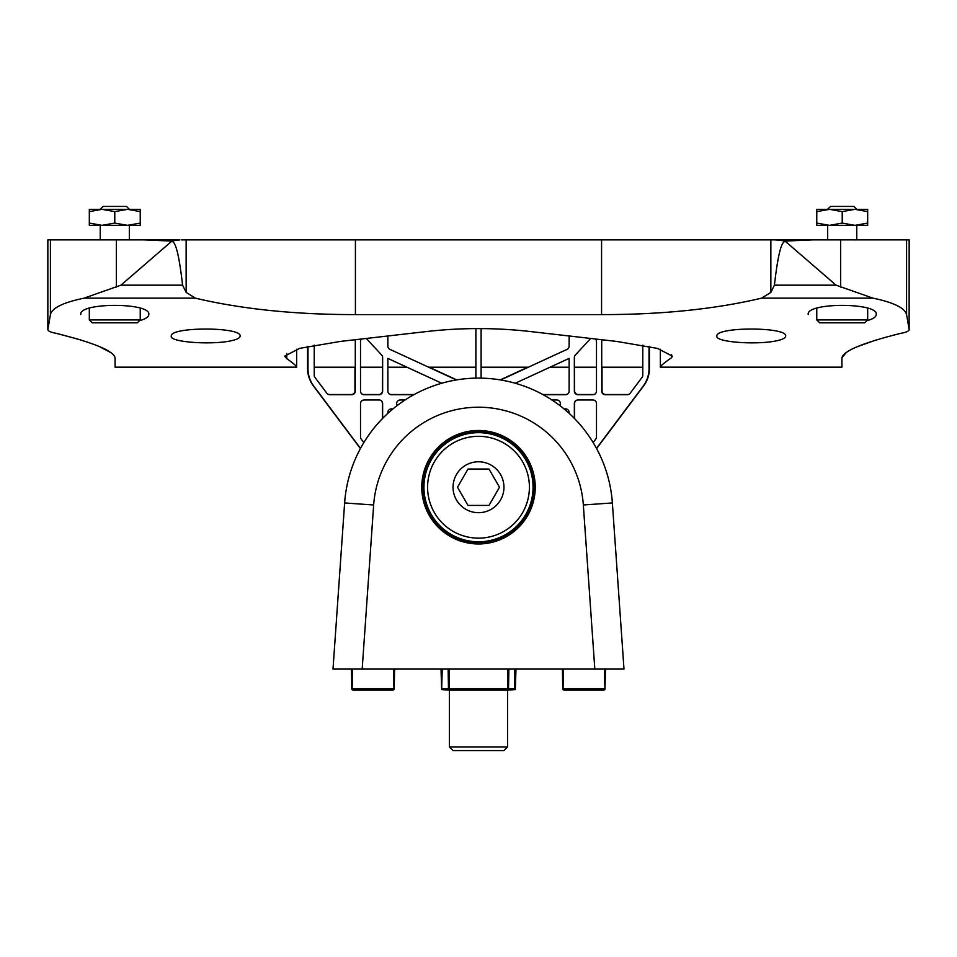 <?xml version="1.0" encoding="UTF-8"?>
<svg xmlns="http://www.w3.org/2000/svg" width="957" height="957" viewBox="0 0 957 957"><rect width="100%" height="100%" fill="white"/><g stroke="black" fill="none" stroke-linecap="round" stroke-linejoin="round"><path stroke-width="1.44" d="M100.234 239.896L100.234 225.35L102.052 225.35L89.324 225.35L89.324 223.077L102.052 225.35L114.78 223.077L127.508 225.35L140.236 223.077L140.236 225.35L127.508 225.35L129.327 225.35L129.327 239.896M102.052 225.35L127.508 225.35M89.324 211.617L89.324 209.344L140.236 209.344L140.236 211.617L127.508 209.344L114.78 211.617L102.052 209.344L89.324 211.617L89.324 223.077M114.78 211.617L114.78 223.077M140.236 211.617L140.236 223.077M102.052 209.344L127.508 209.344M827.673 239.896L827.673 225.35L829.492 225.35L816.764 225.35L816.764 223.077L829.492 225.35L842.22 223.077L854.948 225.35L867.676 223.077L867.676 225.35L854.948 225.35L856.766 225.35L856.766 239.896M829.492 225.35L854.948 225.35M816.764 211.617L816.764 209.344L867.676 209.344L867.676 211.617L854.948 209.344L842.22 211.617L829.492 209.344L816.764 211.617L816.764 223.077M842.22 211.617L842.22 223.077M867.676 211.617L867.676 223.077M829.492 209.344L854.948 209.344M393.435 669.087L393.985 689.566L392.789 690.188L353.253 690.188L352.056 689.566L352.619 669.087M351.793 688.753L351.446 669.087L351.793 688.753M394.248 688.753L394.595 669.087M352.655 669.087L349.999 669.087M604.381 669.087L604.944 689.566L603.747 690.188L564.211 690.188L563.015 689.566L563.565 669.087M562.752 688.753L562.405 669.087L562.752 688.753M604.944 689.566L605.554 669.087L604.944 689.566M607.001 669.087L604.346 669.087M515.967 669.087L515.356 689.566L507.593 690.188M449.407 690.188L441.644 689.566L441.033 669.087M448.127 669.087L448.474 688.753L442.242 688.753L441.644 689.566L442.242 669.087M515.356 689.566L514.758 688.753L515.356 689.566M448.474 688.753L448.737 689.566L449.335 688.753L448.737 689.566L449.922 690.188L507.078 690.188L508.263 689.566L507.665 688.753L508.263 689.566L508.526 688.753L508.873 669.087M507.593 690.081L507.593 746.927L449.407 746.927L449.407 690.081M507.593 746.927L503.956 750.563L453.044 750.563L449.407 746.927M478.5 541.782A54.561 54.561 0 0 1 431.248 459.946A54.561 54.561 0 0 1 525.752 459.946A54.561 54.561 0 0 1 478.5 541.782M478.5 512.689A25.456 25.456 0 0 1 456.453 474.505A25.456 25.456 0 0 1 500.547 474.505A25.456 25.456 0 0 1 478.5 512.689M489.003 469.038L467.997 469.038L457.506 487.233L467.997 505.416L489.003 505.416L499.494 487.233L489.003 469.038M478.5 538.145A50.924 50.924 0 0 1 434.406 461.764A50.924 50.924 0 0 1 522.594 461.764A50.924 50.924 0 0 1 478.5 538.145M623.988 669.087L333.012 669.087L344.628 502.951A134.195 134.195 0 0 1 478.5 378.111A134.195 134.195 0 0 1 612.372 502.951A134.195 134.195 0 0 0 478.5 378.111A134.195 134.195 0 0 0 344.628 502.951L373.661 504.985A105.103 105.103 0 0 1 478.5 407.215A105.103 105.103 0 0 1 583.339 504.985L612.372 502.951L623.988 669.087M619.358 602.874L618.09 584.727L619.358 602.874M533.791 487.233A55.291 55.291 0 0 1 450.855 535.107A55.291 55.291 0 0 1 450.855 439.347A55.291 55.291 0 0 1 533.791 487.233A55.291 55.291 0 0 1 450.855 535.107A55.291 55.291 0 0 1 450.855 439.347A55.291 55.291 0 0 1 533.791 487.233M137.329 322.832L92.231 322.832L137.329 322.832L140.236 319.913L140.236 308.31M100.234 209.272L103.069 206.437L126.491 206.437L129.327 209.272M864.769 322.832L819.671 322.832L864.769 322.832L867.676 319.913L867.676 308.31M827.673 209.272L830.509 206.437L853.931 206.437L856.766 209.272M140.177 320.511C145.859 318.837 148.73 316.851 148.79 314.542C151.373 302.34 78.235 302.328 80.783 314.542M230.505 340.907C236.786 339.627 239.98 338.06 240.087 336.182C242.444 326.672 169.018 326.672 171.327 336.182C169.377 342.139 210.803 345.07 230.505 340.907M120.929 285.174L182.584 285.174C178.935 253.222 175.035 238.831 170.884 241.977L120.929 285.174L84.049 298.153C63.27 302.472 52.061 307.951 50.422 314.602L47.874 329.316C47.73 330.955 50.434 332.27 55.984 333.287C93.965 342.75 113.668 350.92 115.079 357.822L115.079 367.153L296.658 367.153C296.646 366.136 293.356 363.301 286.777 358.636L286.777 353.384M846.179 352.595L841.921 357.822L841.921 367.153L660.342 367.153C660.354 366.064 664.098 362.906 671.587 357.679L672.34 356.16L657.447 348.396L616.643 341.422L531.925 331.72C496.252 327.545 460.628 327.545 425.075 331.72L340.357 341.422L299.613 348.372L284.672 356.16L286.777 358.636M841.921 357.822C843.273 350.956 862.963 342.773 901.016 333.287C906.566 332.27 909.27 330.955 909.126 329.316L909.15 239.896L181.543 239.896M909.15 239.896L909.126 329.316L906.578 314.602L906.578 239.896M770.852 239.896L770.852 292.399L774.416 285.174C778.065 253.222 781.965 238.831 786.116 241.977L836.071 285.174L872.951 298.153C893.647 302.436 904.855 307.927 906.578 314.602M770.852 292.399L761.628 298.153C715.082 309.147 661.73 314.638 601.57 314.602L601.57 239.896M84.049 298.153L195.372 298.153C241.834 309.147 295.187 314.626 355.43 314.602L601.57 314.602M47.85 329.531L47.85 239.896L47.85 329.531L47.85 239.896L179.868 239.896L170.884 241.032L144.495 239.896M776.079 340.907C782.359 339.627 785.553 338.06 785.673 336.182C788.03 326.672 714.592 326.672 716.913 336.182C714.963 342.139 756.389 345.07 776.079 340.907M867.616 320.511C873.298 318.837 876.157 316.851 876.217 314.542C878.813 302.34 805.674 302.328 808.222 314.542M110.821 352.595L99.277 346.53M80.855 339.962L58.15 333.802M876.145 339.962L857.723 346.53M314.219 367.201L355.286 367.201M428.64 367.201L475.892 367.201L475.88 378.135L475.892 328.574M481.108 328.574L481.108 378.135L481.12 367.201L528.36 367.201M601.714 367.201L642.781 367.201M354.975 367.201L354.975 390.887A3.637 3.637 0 0 1 351.339 394.523L329.411 394.523A3.637 3.637 0 0 1 327.689 394.093M629.311 394.093A3.637 3.637 0 0 1 627.589 394.523L605.661 394.523A3.637 3.637 0 0 1 602.025 390.887L602.025 367.201M456.716 379.893L429.167 367.201M527.833 367.201L500.284 379.893M574.356 367.201L574.595 390.887A3.637 3.637 0 0 0 578.231 394.523L593.149 394.523A3.637 3.637 0 0 0 595.266 393.841M361.734 393.841A3.637 3.637 0 0 0 363.851 394.523L378.769 394.523A3.637 3.637 0 0 0 382.405 390.887L382.644 367.201M500.678 379.953L567.023 349.389A3.625 3.625 0 0 0 569.128 346.087L569.128 336.17M387.872 336.17L387.872 346.087A3.625 3.625 0 0 0 389.978 349.389L456.322 379.953M590.601 338.611A3.625 3.625 0 0 0 590.194 338.981L575.324 355.047A3.625 3.625 0 0 0 574.356 357.511L574.356 391.126A3.625 3.625 0 0 0 577.98 394.751L592.862 394.751A3.625 3.625 0 0 0 596.486 391.126L596.486 341.446A3.625 3.625 0 0 0 595.673 339.161M361.327 339.161A3.625 3.625 0 0 0 360.514 341.446L360.514 391.126A3.625 3.625 0 0 0 364.138 394.751L379.02 394.751A3.625 3.625 0 0 0 382.644 391.126L382.644 357.511A3.625 3.625 0 0 0 381.676 355.047L366.806 338.981A3.625 3.625 0 0 0 366.399 338.611M307.556 346.446L307.556 368.409A29.093 29.093 0 0 0 313.37 385.862L360.406 448.582M596.594 448.582L643.63 385.862A29.093 29.093 0 0 0 649.444 368.409L649.444 346.446M382.405 418.64L382.405 403.399A3.637 3.637 0 0 0 381.305 400.792M388.769 393.518A3.637 3.637 0 0 0 391.281 394.523L414.19 394.523M542.81 394.523L565.719 394.523A3.637 3.637 0 0 0 568.231 393.518M575.695 400.792A3.637 3.637 0 0 0 574.595 403.399L574.595 418.64M671.587 357.679L671.587 354.533M775.457 239.896L786.116 241.032L812.505 239.896M195.372 298.153L186.148 292.399L186.148 239.896M182.584 285.174L186.148 292.399M355.286 339.819L355.286 391.126A3.625 3.625 0 0 1 351.662 394.751L329.782 394.751A3.625 3.625 0 0 1 326.887 393.303L314.949 377.393A3.625 3.625 0 0 1 314.219 375.216L314.219 345.106M307.975 346.35L307.975 368.708A29.021 29.021 0 0 0 313.788 386.126L360.502 448.402M596.498 448.402L643.212 386.126A29.021 29.021 0 0 0 649.025 368.708L649.025 346.35M642.781 345.106L642.781 375.216A3.625 3.625 0 0 1 642.051 377.393L630.113 393.303A3.625 3.625 0 0 1 627.218 394.751L605.338 394.751A3.625 3.625 0 0 1 601.714 391.126L601.714 339.819M392.753 409.082A3.625 3.625 0 0 0 387.872 412.491L387.872 413.34M569.128 413.34L569.128 412.491A3.625 3.625 0 0 0 564.247 409.082M593.161 442.577L595.756 439.119A3.625 3.625 0 0 0 596.486 436.942L596.486 403.615A3.625 3.625 0 0 0 592.862 399.978L577.98 399.978A3.625 3.625 0 0 0 574.356 403.615L574.356 418.388M559.797 405.541A3.625 3.625 0 0 0 556.735 399.978L551.926 399.978M382.644 418.388L382.644 403.615A3.625 3.625 0 0 0 379.02 399.978L364.138 399.978A3.625 3.625 0 0 0 360.514 403.615L360.514 436.942A3.625 3.625 0 0 0 361.244 439.119L363.839 442.577M405.074 399.978L400.265 399.978A3.625 3.625 0 0 0 397.203 405.541M441.763 383.243L387.872 358.408L387.872 391.126A3.625 3.625 0 0 0 391.497 394.751L413.771 394.751M543.229 394.751L565.503 394.751A3.625 3.625 0 0 0 569.128 391.126L569.128 358.408L515.237 383.243M393.423 688.753L352.619 688.753M604.381 688.753L563.577 688.753M514.758 669.087L514.758 688.753L508.526 688.753M507.665 669.087L507.665 688.753L449.335 688.753L449.335 669.087M535.238 487.233A56.738 56.738 0 0 1 450.125 536.363A56.738 56.738 0 0 1 450.125 438.091A56.738 56.738 0 0 1 535.238 487.233M594.823 669.087L583.339 504.985M362.177 669.087L373.661 504.985M92.231 322.832L89.324 319.913L140.236 319.913M819.671 322.832L816.764 319.913L867.676 319.913M761.628 298.153L872.951 298.153M786.116 241.977L786.116 241.032M840.653 287.076L840.653 239.896M50.422 314.602L50.422 239.896M170.884 241.977L170.884 241.032M116.347 287.076L116.347 239.896M355.43 314.602L355.43 239.896M774.416 285.174L836.071 285.174M89.324 319.913L89.324 308.31M816.764 319.913L816.764 308.31M296.658 367.153L296.658 349.221M660.342 367.153L660.342 349.221M360.514 367.201L382.405 367.201M574.595 367.201L596.486 367.201M550.036 367.201L569.128 367.201M387.872 367.201L406.964 367.201"/></g></svg>
